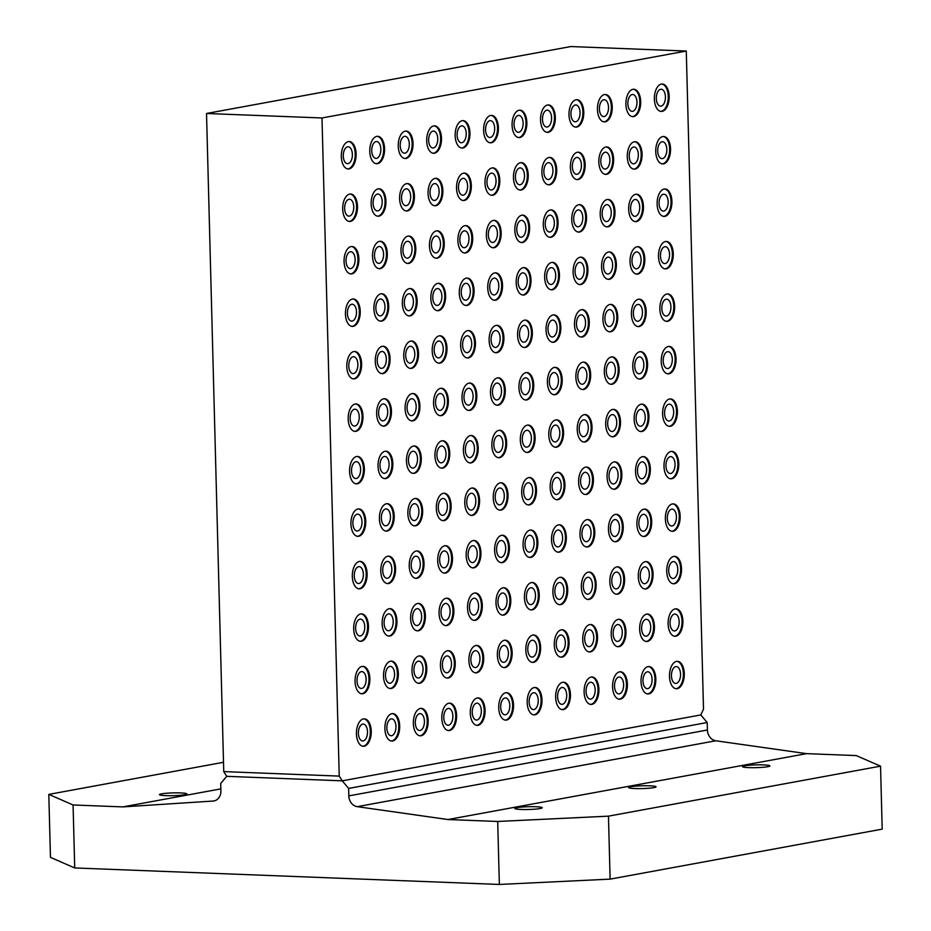 <?xml version="1.0" encoding="UTF-8"?>
<svg xmlns="http://www.w3.org/2000/svg" width="931" height="931" viewBox="0 0 931 931"><rect width="100%" height="100%" fill="white"/><g stroke="black" fill="none" stroke-linecap="round" stroke-linejoin="round"><path stroke-width="1.4" d="M767.726 766.713A13.721 1.385 178.5 0 1 752.341 767.691A13.721 1.385 178.5 0 1 742.461 766.62A13.721 1.385 178.5 0 1 744.637 765.817A13.721 1.385 178.5 0 1 760.022 764.828A13.721 1.385 178.5 0 1 769.89 765.899A13.721 1.385 178.5 0 1 767.726 766.713M653.888 787.626A13.721 1.385 178.5 0 1 638.503 788.615A13.721 1.385 178.5 0 1 628.634 787.545A13.721 1.385 178.5 0 1 630.799 786.73A13.721 1.385 178.5 0 1 646.184 785.752A13.721 1.385 178.5 0 1 656.064 786.823A13.721 1.385 178.5 0 1 653.888 787.626M540.061 808.55A13.721 1.385 178.5 0 1 524.677 809.528A13.721 1.385 178.5 0 1 514.796 808.457A13.721 1.385 178.5 0 1 516.961 807.654A13.721 1.385 178.5 0 1 532.346 806.665A13.721 1.385 178.5 0 1 542.226 807.736A13.721 1.385 178.5 0 1 540.061 808.55M184.722 794.737A13.721 1.385 178.5 0 1 169.337 795.714A13.721 1.385 178.5 0 1 159.457 794.643A13.721 1.385 178.5 0 1 161.622 793.84A13.721 1.385 178.5 0 1 177.006 792.851A13.721 1.385 178.5 0 1 186.887 793.922A13.721 1.385 178.5 0 1 184.722 794.737M362.857 746.22A13.721 7.39 92.2 0 0 370.34 731.161A13.721 7.39 92.2 0 0 363.916 718.848M371.236 731.196A13.721 7.39 -87.8 0 1 363.299 746.266A13.721 7.39 -87.8 0 1 356.433 733.919A13.721 7.39 -87.8 0 1 364.37 718.848A13.721 7.39 -87.8 0 1 371.236 731.196M358.388 733.36A8.449 4.55 92.2 0 0 362.613 740.96A8.449 4.55 92.2 0 0 367.501 731.685A8.449 4.55 92.2 0 0 363.276 724.085A8.449 4.55 92.2 0 0 358.388 733.36M361.484 693.746A13.721 7.39 92.2 0 0 368.967 678.676A13.721 7.39 92.2 0 0 362.543 666.375M369.863 678.711A13.721 7.39 -87.8 0 1 361.926 693.781A13.721 7.39 -87.8 0 1 355.06 681.434A13.721 7.39 -87.8 0 1 362.997 666.363A13.721 7.39 -87.8 0 1 369.863 678.711M357.015 680.875A8.449 4.55 92.2 0 0 361.24 688.475A8.449 4.55 92.2 0 0 366.127 679.199A8.449 4.55 92.2 0 0 361.903 671.6A8.449 4.55 92.2 0 0 357.015 680.875M360.111 641.261A13.721 7.39 92.2 0 0 367.594 626.202A13.721 7.39 92.2 0 0 361.17 613.89M368.478 626.237A13.721 7.39 -87.8 0 1 360.553 641.308A13.721 7.39 -87.8 0 1 353.687 628.949A13.721 7.39 -87.8 0 1 361.612 613.878A13.721 7.39 -87.8 0 1 368.478 626.237M355.642 628.39A8.449 4.55 92.2 0 0 359.866 635.989A8.449 4.55 92.2 0 0 364.754 626.726A8.449 4.55 92.2 0 0 360.518 619.115A8.449 4.55 92.2 0 0 355.642 628.39M358.738 588.776A13.721 7.39 92.2 0 0 366.22 573.717A13.721 7.39 92.2 0 0 359.797 561.405M367.105 573.752A13.721 7.39 -87.8 0 1 359.18 588.823A13.721 7.39 -87.8 0 1 352.314 576.475A13.721 7.39 -87.8 0 1 360.239 561.405A13.721 7.39 -87.8 0 1 367.105 573.752M354.269 575.917A8.449 4.55 92.2 0 0 358.493 583.516A8.449 4.55 92.2 0 0 363.369 574.241A8.449 4.55 92.2 0 0 359.145 566.642A8.449 4.55 92.2 0 0 354.269 575.917M357.364 536.291A13.721 7.39 92.2 0 0 364.847 521.232A13.721 7.39 92.2 0 0 358.423 508.931M365.732 521.267A13.721 7.39 -87.8 0 1 357.807 536.337A13.721 7.39 -87.8 0 1 350.94 523.99A13.721 7.39 -87.8 0 1 358.866 508.92A13.721 7.39 -87.8 0 1 365.732 521.267M352.896 523.431A8.449 4.55 92.2 0 0 357.12 531.031A8.449 4.55 92.2 0 0 361.996 521.756A8.449 4.55 92.2 0 0 357.772 514.156A8.449 4.55 92.2 0 0 352.896 523.431M355.979 483.817A13.721 7.39 92.2 0 0 363.474 468.747A13.721 7.39 92.2 0 0 357.05 456.446M364.358 468.782A13.721 7.39 -87.8 0 1 356.433 483.852A13.721 7.39 -87.8 0 1 349.567 471.505A13.721 7.39 -87.8 0 1 357.492 456.434A13.721 7.39 -87.8 0 1 364.358 468.782M351.522 470.946A8.449 4.55 92.2 0 0 355.747 478.546A8.449 4.55 92.2 0 0 360.623 469.271A8.449 4.55 92.2 0 0 356.398 461.671A8.449 4.55 92.2 0 0 351.522 470.946M354.606 431.332A13.721 7.39 92.2 0 0 362.101 416.273A13.721 7.39 92.2 0 0 355.677 403.961M362.985 416.308A13.721 7.39 -87.8 0 1 355.048 431.379A13.721 7.39 -87.8 0 1 348.182 419.02A13.721 7.39 -87.8 0 1 356.119 403.949A13.721 7.39 -87.8 0 1 362.985 416.308M350.149 418.461A8.449 4.55 92.2 0 0 354.374 426.061A8.449 4.55 92.2 0 0 359.25 416.797A8.449 4.55 92.2 0 0 355.025 409.198A8.449 4.55 92.2 0 0 350.149 418.461M353.233 378.847A13.721 7.39 92.2 0 0 360.728 363.788A13.721 7.39 92.2 0 0 354.304 351.476M361.612 363.823A13.721 7.39 -87.8 0 1 353.675 378.894A13.721 7.39 -87.8 0 1 346.809 366.546A13.721 7.39 -87.8 0 1 354.746 351.476A13.721 7.39 -87.8 0 1 361.612 363.823M348.776 365.988A8.449 4.55 92.2 0 0 353 373.587A8.449 4.55 92.2 0 0 357.876 364.312A8.449 4.55 92.2 0 0 353.652 356.713A8.449 4.55 92.2 0 0 348.776 365.988M351.86 326.362A13.721 7.39 92.2 0 0 359.354 311.303A13.721 7.39 92.2 0 0 352.93 299.002M360.239 311.338A13.721 7.39 -87.8 0 1 352.302 326.409A13.721 7.39 -87.8 0 1 345.436 314.061A13.721 7.39 -87.8 0 1 353.373 298.991A13.721 7.39 -87.8 0 1 360.239 311.338M347.391 313.503A8.449 4.55 92.2 0 0 351.627 321.102A8.449 4.55 92.2 0 0 356.503 311.827A8.449 4.55 92.2 0 0 352.279 304.228A8.449 4.55 92.2 0 0 347.391 313.503M350.487 273.889A13.721 7.39 92.2 0 0 357.97 258.818A13.721 7.39 92.2 0 0 351.557 246.517M358.866 258.853A13.721 7.39 -87.8 0 1 350.929 273.923A13.721 7.39 -87.8 0 1 344.063 261.576A13.721 7.39 -87.8 0 1 351.999 246.506A13.721 7.39 -87.8 0 1 358.866 258.853M346.018 261.017A8.449 4.55 92.2 0 0 350.242 268.617A8.449 4.55 92.2 0 0 355.13 259.342A8.449 4.55 92.2 0 0 350.906 251.742A8.449 4.55 92.2 0 0 346.018 261.017M349.113 221.403A13.721 7.39 92.2 0 0 356.596 206.345A13.721 7.39 92.2 0 0 350.172 194.032M357.492 206.379A13.721 7.39 -87.8 0 1 349.556 221.45A13.721 7.39 -87.8 0 1 342.689 209.091A13.721 7.39 -87.8 0 1 350.626 194.02A13.721 7.39 -87.8 0 1 357.492 206.379M344.645 208.532A8.449 4.55 92.2 0 0 348.869 216.143A8.449 4.55 92.2 0 0 353.757 206.868A8.449 4.55 92.2 0 0 349.532 199.269A8.449 4.55 92.2 0 0 344.645 208.532M347.74 168.918A13.721 7.39 92.2 0 0 355.223 153.859A13.721 7.39 92.2 0 0 348.799 141.547M356.119 153.894A13.721 7.39 -87.8 0 1 348.182 168.965A13.721 7.39 -87.8 0 1 341.316 156.617A13.721 7.39 -87.8 0 1 349.253 141.547A13.721 7.39 -87.8 0 1 356.119 153.894M343.271 156.059A8.449 4.55 92.2 0 0 347.496 163.658A8.449 4.55 92.2 0 0 352.384 154.383A8.449 4.55 92.2 0 0 348.159 146.784A8.449 4.55 92.2 0 0 343.271 156.059M391.311 740.995A13.721 7.39 92.2 0 0 398.805 725.936A13.721 7.39 92.2 0 0 392.382 713.623M399.69 725.971A13.721 7.39 -87.8 0 1 391.753 741.041A13.721 7.39 -87.8 0 1 384.887 728.682A13.721 7.39 -87.8 0 1 392.824 713.612A13.721 7.39 -87.8 0 1 399.69 725.971M386.854 728.123A8.449 4.55 92.2 0 0 391.078 735.734A8.449 4.55 92.2 0 0 395.954 726.459A8.449 4.55 92.2 0 0 391.73 718.86A8.449 4.55 92.2 0 0 386.854 728.123M389.938 688.509A13.721 7.39 92.2 0 0 397.432 673.45A13.721 7.39 92.2 0 0 391.008 661.138M398.317 673.485A13.721 7.39 -87.8 0 1 390.38 688.556A13.721 7.39 -87.8 0 1 383.514 676.209A13.721 7.39 -87.8 0 1 391.451 661.138A13.721 7.39 -87.8 0 1 398.317 673.485M385.481 675.65A8.449 4.55 92.2 0 0 389.705 683.249A8.449 4.55 92.2 0 0 394.581 673.974A8.449 4.55 92.2 0 0 390.357 666.375A8.449 4.55 92.2 0 0 385.481 675.65M388.564 636.036A13.721 7.39 92.2 0 0 396.059 620.965A13.721 7.39 92.2 0 0 389.635 608.665M396.943 621A13.721 7.39 -87.8 0 1 389.007 636.071A13.721 7.39 -87.8 0 1 382.141 623.723A13.721 7.39 -87.8 0 1 390.077 608.653A13.721 7.39 -87.8 0 1 396.943 621M384.096 623.165A8.449 4.55 92.2 0 0 388.332 630.764A8.449 4.55 92.2 0 0 393.208 621.489A8.449 4.55 92.2 0 0 388.983 613.89A8.449 4.55 92.2 0 0 384.096 623.165M387.191 583.551A13.721 7.39 92.2 0 0 394.674 568.492A13.721 7.39 92.2 0 0 388.262 556.179M395.57 568.527A13.721 7.39 -87.8 0 1 387.633 583.586A13.721 7.39 -87.8 0 1 380.767 571.238A13.721 7.39 -87.8 0 1 388.704 556.168A13.721 7.39 -87.8 0 1 395.57 568.527M382.722 570.68A8.449 4.55 92.2 0 0 386.947 578.279A8.449 4.55 92.2 0 0 391.835 569.004A8.449 4.55 92.2 0 0 387.61 561.405A8.449 4.55 92.2 0 0 382.722 570.68M385.818 531.066A13.721 7.39 92.2 0 0 393.301 516.007A13.721 7.39 92.2 0 0 386.877 503.694M394.197 516.042A13.721 7.39 -87.8 0 1 386.26 531.112A13.721 7.39 -87.8 0 1 379.394 518.753A13.721 7.39 -87.8 0 1 387.331 503.694A13.721 7.39 -87.8 0 1 394.197 516.042M381.349 518.206A8.449 4.55 92.2 0 0 385.574 525.806A8.449 4.55 92.2 0 0 390.461 516.53A8.449 4.55 92.2 0 0 386.237 508.931A8.449 4.55 92.2 0 0 381.349 518.206M384.445 478.581A13.721 7.39 92.2 0 0 391.928 463.522A13.721 7.39 92.2 0 0 385.504 451.209M392.824 463.557A13.721 7.39 -87.8 0 1 384.887 478.627A13.721 7.39 -87.8 0 1 378.021 466.28A13.721 7.39 -87.8 0 1 385.958 451.209A13.721 7.39 -87.8 0 1 392.824 463.557M379.976 465.721A8.449 4.55 92.2 0 0 384.2 473.32A8.449 4.55 92.2 0 0 389.088 464.045A8.449 4.55 92.2 0 0 384.864 456.446A8.449 4.55 92.2 0 0 379.976 465.721M383.072 426.107A13.721 7.39 92.2 0 0 390.555 411.036A13.721 7.39 92.2 0 0 384.131 398.736M391.451 411.071A13.721 7.39 -87.8 0 1 383.514 426.142A13.721 7.39 -87.8 0 1 376.648 413.795A13.721 7.39 -87.8 0 1 384.573 398.724A13.721 7.39 -87.8 0 1 391.451 411.071M378.603 413.236A8.449 4.55 92.2 0 0 382.827 420.835A8.449 4.55 92.2 0 0 387.715 411.56A8.449 4.55 92.2 0 0 383.491 403.961A8.449 4.55 92.2 0 0 378.603 413.236M381.698 373.622A13.721 7.39 92.2 0 0 389.181 358.563A13.721 7.39 92.2 0 0 382.757 346.251M390.066 358.598A13.721 7.39 -87.8 0 1 382.141 373.657A13.721 7.39 -87.8 0 1 375.274 361.309A13.721 7.39 -87.8 0 1 383.2 346.239A13.721 7.39 -87.8 0 1 390.066 358.598M377.23 360.751A8.449 4.55 92.2 0 0 381.454 368.35A8.449 4.55 92.2 0 0 386.342 359.087A8.449 4.55 92.2 0 0 382.106 351.476A8.449 4.55 92.2 0 0 377.23 360.751M380.325 321.137A13.721 7.39 92.2 0 0 387.808 306.078A13.721 7.39 92.2 0 0 381.384 293.765M388.692 306.113A13.721 7.39 -87.8 0 1 380.767 321.183A13.721 7.39 -87.8 0 1 373.901 308.824A13.721 7.39 -87.8 0 1 381.826 293.765A13.721 7.39 -87.8 0 1 388.692 306.113M375.856 308.277A8.449 4.55 92.2 0 0 380.081 315.877A8.449 4.55 92.2 0 0 384.957 306.602A8.449 4.55 92.2 0 0 380.732 299.002A8.449 4.55 92.2 0 0 375.856 308.277M378.952 268.652A13.721 7.39 92.2 0 0 386.435 253.593A13.721 7.39 92.2 0 0 380.011 241.28M387.319 253.628A13.721 7.39 -87.8 0 1 379.394 268.698A13.721 7.39 -87.8 0 1 372.528 256.351A13.721 7.39 -87.8 0 1 380.453 241.28A13.721 7.39 -87.8 0 1 387.319 253.628M374.483 255.792A8.449 4.55 92.2 0 0 378.708 263.392A8.449 4.55 92.2 0 0 383.584 254.116A8.449 4.55 92.2 0 0 379.359 246.517A8.449 4.55 92.2 0 0 374.483 255.792M377.567 216.178A13.721 7.39 92.2 0 0 385.062 201.108A13.721 7.39 92.2 0 0 378.638 188.807M385.946 201.143A13.721 7.39 -87.8 0 1 378.021 216.213A13.721 7.39 -87.8 0 1 371.155 203.866A13.721 7.39 -87.8 0 1 379.08 188.795A13.721 7.39 -87.8 0 1 385.946 201.143M373.11 203.307A8.449 4.55 92.2 0 0 377.334 210.906A8.449 4.55 92.2 0 0 382.21 201.631A8.449 4.55 92.2 0 0 377.986 194.032A8.449 4.55 92.2 0 0 373.11 203.307M376.194 163.693A13.721 7.39 92.2 0 0 383.688 148.634A13.721 7.39 92.2 0 0 377.264 136.322M384.573 148.669A13.721 7.39 -87.8 0 1 376.636 163.74A13.721 7.39 -87.8 0 1 369.77 151.381A13.721 7.39 -87.8 0 1 377.707 136.31A13.721 7.39 -87.8 0 1 384.573 148.669M371.737 150.822A8.449 4.55 92.2 0 0 375.961 158.421A8.449 4.55 92.2 0 0 380.837 149.158A8.449 4.55 92.2 0 0 376.613 141.559A8.449 4.55 92.2 0 0 371.737 150.822M419.776 735.769A13.721 7.39 92.2 0 0 427.259 720.699A13.721 7.39 92.2 0 0 420.835 708.398M428.155 720.734A13.721 7.39 -87.8 0 1 420.218 735.804A13.721 7.39 -87.8 0 1 413.352 723.457A13.721 7.39 -87.8 0 1 421.278 708.386A13.721 7.39 -87.8 0 1 428.155 720.734M415.307 722.898A8.449 4.55 92.2 0 0 419.532 730.498A8.449 4.55 92.2 0 0 424.42 721.222A8.449 4.55 92.2 0 0 420.195 713.623A8.449 4.55 92.2 0 0 415.307 722.898M418.403 683.284A13.721 7.39 92.2 0 0 425.886 668.225A13.721 7.39 92.2 0 0 419.462 655.913M426.77 668.26A13.721 7.39 -87.8 0 1 418.845 683.331A13.721 7.39 -87.8 0 1 411.979 670.972A13.721 7.39 -87.8 0 1 419.904 655.901A13.721 7.39 -87.8 0 1 426.77 668.26M413.934 670.413A8.449 4.55 92.2 0 0 418.159 678.012A8.449 4.55 92.2 0 0 423.046 668.749A8.449 4.55 92.2 0 0 418.81 661.15A8.449 4.55 92.2 0 0 413.934 670.413M417.03 630.799A13.721 7.39 92.2 0 0 424.513 615.74A13.721 7.39 92.2 0 0 418.089 603.428M425.397 615.775A13.721 7.39 -87.8 0 1 417.472 630.846A13.721 7.39 -87.8 0 1 410.606 618.498A13.721 7.39 -87.8 0 1 418.531 603.428A13.721 7.39 -87.8 0 1 425.397 615.775M412.561 617.94A8.449 4.55 92.2 0 0 416.785 625.539A8.449 4.55 92.2 0 0 421.662 616.264A8.449 4.55 92.2 0 0 417.437 608.665A8.449 4.55 92.2 0 0 412.561 617.94M415.657 578.314A13.721 7.39 92.2 0 0 423.14 563.255A13.721 7.39 92.2 0 0 416.716 550.954M424.024 563.29A13.721 7.39 -87.8 0 1 416.099 578.36A13.721 7.39 -87.8 0 1 409.233 566.013A13.721 7.39 -87.8 0 1 417.158 550.943A13.721 7.39 -87.8 0 1 424.024 563.29M411.188 565.454A8.449 4.55 92.2 0 0 415.412 573.054A8.449 4.55 92.2 0 0 420.288 563.779A8.449 4.55 92.2 0 0 416.064 556.179A8.449 4.55 92.2 0 0 411.188 565.454M414.272 525.84A13.721 7.39 92.2 0 0 421.766 510.77A13.721 7.39 92.2 0 0 415.342 498.469M422.651 510.805A13.721 7.39 -87.8 0 1 414.726 525.875A13.721 7.39 -87.8 0 1 407.859 513.528A13.721 7.39 -87.8 0 1 415.785 498.457A13.721 7.39 -87.8 0 1 422.651 510.805M409.815 512.969A8.449 4.55 92.2 0 0 414.039 520.569A8.449 4.55 92.2 0 0 418.915 511.294A8.449 4.55 92.2 0 0 414.691 503.694A8.449 4.55 92.2 0 0 409.815 512.969M412.899 473.355A13.721 7.39 92.2 0 0 420.393 458.296A13.721 7.39 92.2 0 0 413.969 445.984M421.278 458.331A13.721 7.39 -87.8 0 1 413.341 473.402A13.721 7.39 -87.8 0 1 406.475 461.043A13.721 7.39 -87.8 0 1 414.411 445.972A13.721 7.39 -87.8 0 1 421.278 458.331M408.441 460.484A8.449 4.55 92.2 0 0 412.666 468.095A8.449 4.55 92.2 0 0 417.542 458.82A8.449 4.55 92.2 0 0 413.317 451.221A8.449 4.55 92.2 0 0 408.441 460.484M411.525 420.87A13.721 7.39 92.2 0 0 419.02 405.811A13.721 7.39 92.2 0 0 412.596 393.499M419.904 405.846A13.721 7.39 -87.8 0 1 411.968 420.917A13.721 7.39 -87.8 0 1 405.101 408.569A13.721 7.39 -87.8 0 1 413.038 393.499A13.721 7.39 -87.8 0 1 419.904 405.846M407.068 408.011A8.449 4.55 92.2 0 0 411.293 415.61A8.449 4.55 92.2 0 0 416.169 406.335A8.449 4.55 92.2 0 0 411.944 398.736A8.449 4.55 92.2 0 0 407.068 408.011M410.152 368.397A13.721 7.39 92.2 0 0 417.647 353.326A13.721 7.39 92.2 0 0 411.223 341.025M418.531 353.361A13.721 7.39 -87.8 0 1 410.594 368.432A13.721 7.39 -87.8 0 1 403.728 356.084A13.721 7.39 -87.8 0 1 411.665 341.014A13.721 7.39 -87.8 0 1 418.531 353.361M405.683 355.526A8.449 4.55 92.2 0 0 409.919 363.125A8.449 4.55 92.2 0 0 414.795 353.85A8.449 4.55 92.2 0 0 410.571 346.251A8.449 4.55 92.2 0 0 405.683 355.526M408.779 315.912A13.721 7.39 92.2 0 0 416.262 300.853A13.721 7.39 92.2 0 0 409.849 288.54M417.158 300.876A13.721 7.39 -87.8 0 1 409.221 315.946A13.721 7.39 -87.8 0 1 402.355 303.599A13.721 7.39 -87.8 0 1 410.292 288.529A13.721 7.39 -87.8 0 1 417.158 300.876M404.31 303.041A8.449 4.55 92.2 0 0 408.534 310.64A8.449 4.55 92.2 0 0 413.422 301.365A8.449 4.55 92.2 0 0 409.198 293.765A8.449 4.55 92.2 0 0 404.31 303.041M407.406 263.426A13.721 7.39 92.2 0 0 414.889 248.368A13.721 7.39 92.2 0 0 408.465 236.055M415.785 248.402A13.721 7.39 -87.8 0 1 407.848 263.473A13.721 7.39 -87.8 0 1 400.982 251.114A13.721 7.39 -87.8 0 1 408.918 236.055A13.721 7.39 -87.8 0 1 415.785 248.402M402.937 250.567A8.449 4.55 92.2 0 0 407.161 258.166A8.449 4.55 92.2 0 0 412.049 248.891A8.449 4.55 92.2 0 0 407.825 241.292A8.449 4.55 92.2 0 0 402.937 250.567M406.032 210.941A13.721 7.39 92.2 0 0 413.515 195.882A13.721 7.39 92.2 0 0 407.091 183.57M414.411 195.917A13.721 7.39 -87.8 0 1 406.475 210.988A13.721 7.39 -87.8 0 1 399.608 198.64A13.721 7.39 -87.8 0 1 407.545 183.57A13.721 7.39 -87.8 0 1 414.411 195.917M401.564 198.082A8.449 4.55 92.2 0 0 405.788 205.681A8.449 4.55 92.2 0 0 410.676 196.406A8.449 4.55 92.2 0 0 406.451 188.807A8.449 4.55 92.2 0 0 401.564 198.082M404.659 158.468A13.721 7.39 92.2 0 0 412.142 143.397A13.721 7.39 92.2 0 0 405.718 131.096M413.038 143.432A13.721 7.39 -87.8 0 1 405.101 158.503A13.721 7.39 -87.8 0 1 398.235 146.155A13.721 7.39 -87.8 0 1 406.16 131.085A13.721 7.39 -87.8 0 1 413.038 143.432M400.19 145.597A8.449 4.55 92.2 0 0 404.415 153.196A8.449 4.55 92.2 0 0 409.303 143.921A8.449 4.55 92.2 0 0 405.078 136.322A8.449 4.55 92.2 0 0 400.19 145.597M448.23 730.532A13.721 7.39 92.2 0 0 455.725 715.473A13.721 7.39 92.2 0 0 449.301 703.161M456.609 715.508A13.721 7.39 -87.8 0 1 448.672 730.579A13.721 7.39 -87.8 0 1 441.806 718.232A13.721 7.39 -87.8 0 1 449.743 703.161A13.721 7.39 -87.8 0 1 456.609 715.508M443.773 717.673A8.449 4.55 92.2 0 0 447.997 725.272A8.449 4.55 92.2 0 0 452.873 715.997A8.449 4.55 92.2 0 0 448.649 708.398A8.449 4.55 92.2 0 0 443.773 717.673M446.857 678.059A13.721 7.39 92.2 0 0 454.351 662.988A13.721 7.39 92.2 0 0 447.927 650.688M455.236 663.023A13.721 7.39 -87.8 0 1 447.299 678.094A13.721 7.39 -87.8 0 1 440.433 665.746A13.721 7.39 -87.8 0 1 448.37 650.676A13.721 7.39 -87.8 0 1 455.236 663.023M442.388 665.188A8.449 4.55 92.2 0 0 446.624 672.787A8.449 4.55 92.2 0 0 451.5 663.512A8.449 4.55 92.2 0 0 447.276 655.913A8.449 4.55 92.2 0 0 442.388 665.188M445.484 625.574A13.721 7.39 92.2 0 0 452.966 610.515A13.721 7.39 92.2 0 0 446.554 598.202M453.863 610.55A13.721 7.39 -87.8 0 1 445.926 625.609A13.721 7.39 -87.8 0 1 439.06 613.261A13.721 7.39 -87.8 0 1 446.996 598.191A13.721 7.39 -87.8 0 1 453.863 610.55M441.015 612.703A8.449 4.55 92.2 0 0 445.239 620.302A8.449 4.55 92.2 0 0 450.127 611.039A8.449 4.55 92.2 0 0 445.902 603.428A8.449 4.55 92.2 0 0 441.015 612.703M444.11 573.089A13.721 7.39 92.2 0 0 451.593 558.03A13.721 7.39 92.2 0 0 445.169 545.717M452.489 558.065A13.721 7.39 -87.8 0 1 444.553 573.135A13.721 7.39 -87.8 0 1 437.686 560.776A13.721 7.39 -87.8 0 1 445.623 545.717A13.721 7.39 -87.8 0 1 452.489 558.065M439.641 560.229A8.449 4.55 92.2 0 0 443.866 567.829A8.449 4.55 92.2 0 0 448.754 558.553A8.449 4.55 92.2 0 0 444.529 550.954A8.449 4.55 92.2 0 0 439.641 560.229M442.737 520.604A13.721 7.39 92.2 0 0 450.22 505.545A13.721 7.39 92.2 0 0 443.796 493.232M451.116 505.58A13.721 7.39 -87.8 0 1 443.179 520.65A13.721 7.39 -87.8 0 1 436.313 508.303A13.721 7.39 -87.8 0 1 444.25 493.232A13.721 7.39 -87.8 0 1 451.116 505.58M438.268 507.744A8.449 4.55 92.2 0 0 442.493 515.343A8.449 4.55 92.2 0 0 447.38 506.068A8.449 4.55 92.2 0 0 443.156 498.469A8.449 4.55 92.2 0 0 438.268 507.744M441.364 468.13A13.721 7.39 92.2 0 0 448.847 453.06A13.721 7.39 92.2 0 0 442.423 440.759M449.743 453.094A13.721 7.39 -87.8 0 1 441.806 468.165A13.721 7.39 -87.8 0 1 434.94 455.818A13.721 7.39 -87.8 0 1 442.865 440.747A13.721 7.39 -87.8 0 1 449.743 453.094M436.895 455.259A8.449 4.55 92.2 0 0 441.119 462.858A8.449 4.55 92.2 0 0 446.007 453.583A8.449 4.55 92.2 0 0 441.783 445.984A8.449 4.55 92.2 0 0 436.895 455.259M439.991 415.645A13.721 7.39 92.2 0 0 447.474 400.586A13.721 7.39 92.2 0 0 441.05 388.274M448.358 400.621A13.721 7.39 -87.8 0 1 440.433 415.692A13.721 7.39 -87.8 0 1 433.567 403.332A13.721 7.39 -87.8 0 1 441.492 388.262A13.721 7.39 -87.8 0 1 448.358 400.621M435.522 402.774A8.449 4.55 92.2 0 0 439.746 410.373A8.449 4.55 92.2 0 0 444.634 401.11A8.449 4.55 92.2 0 0 440.398 393.51A8.449 4.55 92.2 0 0 435.522 402.774M438.617 363.16A13.721 7.39 92.2 0 0 446.1 348.101A13.721 7.39 92.2 0 0 439.676 335.788M446.985 348.136A13.721 7.39 -87.8 0 1 439.06 363.206A13.721 7.39 -87.8 0 1 432.193 350.859A13.721 7.39 -87.8 0 1 440.119 335.788A13.721 7.39 -87.8 0 1 446.985 348.136M434.149 350.3A8.449 4.55 92.2 0 0 438.373 357.9A8.449 4.55 92.2 0 0 443.249 348.625A8.449 4.55 92.2 0 0 439.025 341.025A8.449 4.55 92.2 0 0 434.149 350.3M437.244 310.675A13.721 7.39 92.2 0 0 444.727 295.616A13.721 7.39 92.2 0 0 438.303 283.315M445.612 295.651A13.721 7.39 -87.8 0 1 437.686 310.721A13.721 7.39 -87.8 0 1 430.82 298.374A13.721 7.39 -87.8 0 1 438.745 283.303A13.721 7.39 -87.8 0 1 445.612 295.651M432.775 297.815A8.449 4.55 92.2 0 0 437 305.415A8.449 4.55 92.2 0 0 441.876 296.139A8.449 4.55 92.2 0 0 437.651 288.54A8.449 4.55 92.2 0 0 432.775 297.815M435.859 258.201A13.721 7.39 92.2 0 0 443.354 243.131A13.721 7.39 92.2 0 0 436.93 230.83M444.238 243.166A13.721 7.39 -87.8 0 1 436.313 258.236A13.721 7.39 -87.8 0 1 429.447 245.889A13.721 7.39 -87.8 0 1 437.372 230.818A13.721 7.39 -87.8 0 1 444.238 243.166M431.402 245.33A8.449 4.55 92.2 0 0 435.627 252.929A8.449 4.55 92.2 0 0 440.503 243.654A8.449 4.55 92.2 0 0 436.278 236.055A8.449 4.55 92.2 0 0 431.402 245.33M434.486 205.716A13.721 7.39 92.2 0 0 441.981 190.657A13.721 7.39 92.2 0 0 435.557 178.345M442.865 190.692A13.721 7.39 -87.8 0 1 434.928 205.763A13.721 7.39 -87.8 0 1 428.062 193.404A13.721 7.39 -87.8 0 1 435.999 178.333A13.721 7.39 -87.8 0 1 442.865 190.692M430.029 192.845A8.449 4.55 92.2 0 0 434.253 200.456A8.449 4.55 92.2 0 0 439.129 191.181A8.449 4.55 92.2 0 0 434.905 183.582A8.449 4.55 92.2 0 0 430.029 192.845M433.113 153.231A13.721 7.39 92.2 0 0 440.607 138.172A13.721 7.39 92.2 0 0 434.183 125.86M441.492 138.207A13.721 7.39 -87.8 0 1 433.555 153.278A13.721 7.39 -87.8 0 1 426.689 140.93A13.721 7.39 -87.8 0 1 434.626 125.86A13.721 7.39 -87.8 0 1 441.492 138.207M428.656 140.372A8.449 4.55 92.2 0 0 432.88 147.971A8.449 4.55 92.2 0 0 437.756 138.696A8.449 4.55 92.2 0 0 433.532 131.096A8.449 4.55 92.2 0 0 428.656 140.372M476.695 725.307A13.721 7.39 92.2 0 0 484.178 710.248A13.721 7.39 92.2 0 0 477.754 697.936M485.063 710.283A13.721 7.39 -87.8 0 1 477.138 725.354A13.721 7.39 -87.8 0 1 470.271 712.995A13.721 7.39 -87.8 0 1 478.197 697.924A13.721 7.39 -87.8 0 1 485.063 710.283M472.226 712.436A8.449 4.55 92.2 0 0 476.451 720.047A8.449 4.55 92.2 0 0 481.339 710.772A8.449 4.55 92.2 0 0 477.103 703.173A8.449 4.55 92.2 0 0 472.226 712.436M475.322 672.822A13.721 7.39 92.2 0 0 482.805 657.763A13.721 7.39 92.2 0 0 476.381 645.451M483.689 657.798A13.721 7.39 -87.8 0 1 475.764 672.869A13.721 7.39 -87.8 0 1 468.898 660.521A13.721 7.39 -87.8 0 1 476.823 645.451A13.721 7.39 -87.8 0 1 483.689 657.798M470.853 659.963A8.449 4.55 92.2 0 0 475.078 667.562A8.449 4.55 92.2 0 0 479.954 658.287A8.449 4.55 92.2 0 0 475.729 650.688A8.449 4.55 92.2 0 0 470.853 659.963M473.949 620.337A13.721 7.39 92.2 0 0 481.432 605.278A13.721 7.39 92.2 0 0 475.008 592.977M482.316 605.313A13.721 7.39 -87.8 0 1 474.391 620.383A13.721 7.39 -87.8 0 1 467.525 608.036A13.721 7.39 -87.8 0 1 475.45 592.966A13.721 7.39 -87.8 0 1 482.316 605.313M469.48 607.478A8.449 4.55 92.2 0 0 473.704 615.077A8.449 4.55 92.2 0 0 478.581 605.802A8.449 4.55 92.2 0 0 474.356 598.202A8.449 4.55 92.2 0 0 469.48 607.478M472.564 567.863A13.721 7.39 92.2 0 0 480.059 552.793A13.721 7.39 92.2 0 0 473.635 540.492M480.943 552.828A13.721 7.39 -87.8 0 1 473.018 567.898A13.721 7.39 -87.8 0 1 466.152 555.551A13.721 7.39 -87.8 0 1 474.077 540.48A13.721 7.39 -87.8 0 1 480.943 552.828M468.107 554.992A8.449 4.55 92.2 0 0 472.331 562.592A8.449 4.55 92.2 0 0 477.207 553.317A8.449 4.55 92.2 0 0 472.983 545.717A8.449 4.55 92.2 0 0 468.107 554.992M471.191 515.378A13.721 7.39 92.2 0 0 478.685 500.319A13.721 7.39 92.2 0 0 472.261 488.007M479.57 500.354A13.721 7.39 -87.8 0 1 471.633 515.425A13.721 7.39 -87.8 0 1 464.767 503.066A13.721 7.39 -87.8 0 1 472.704 487.995A13.721 7.39 -87.8 0 1 479.57 500.354M466.734 502.507A8.449 4.55 92.2 0 0 470.958 510.118A8.449 4.55 92.2 0 0 475.834 500.843A8.449 4.55 92.2 0 0 471.61 493.244A8.449 4.55 92.2 0 0 466.734 502.507M469.818 462.893A13.721 7.39 92.2 0 0 477.312 447.834A13.721 7.39 92.2 0 0 470.888 435.522M478.197 447.869A13.721 7.39 -87.8 0 1 470.26 462.94A13.721 7.39 -87.8 0 1 463.394 450.592A13.721 7.39 -87.8 0 1 471.33 435.522A13.721 7.39 -87.8 0 1 478.197 447.869M465.36 450.034A8.449 4.55 92.2 0 0 469.585 457.633A8.449 4.55 92.2 0 0 474.461 448.358A8.449 4.55 92.2 0 0 470.236 440.759A8.449 4.55 92.2 0 0 465.36 450.034M468.444 410.42A13.721 7.39 92.2 0 0 475.939 395.349A13.721 7.39 92.2 0 0 469.515 383.048M476.823 395.384A13.721 7.39 -87.8 0 1 468.887 410.455A13.721 7.39 -87.8 0 1 462.02 398.107A13.721 7.39 -87.8 0 1 469.957 383.037A13.721 7.39 -87.8 0 1 476.823 395.384M463.975 397.549A8.449 4.55 92.2 0 0 468.212 405.148A8.449 4.55 92.2 0 0 473.088 395.873A8.449 4.55 92.2 0 0 468.863 388.274A8.449 4.55 92.2 0 0 463.975 397.549M467.071 357.935A13.721 7.39 92.2 0 0 474.554 342.876A13.721 7.39 92.2 0 0 468.13 330.563M475.45 342.911A13.721 7.39 -87.8 0 1 467.513 357.97A13.721 7.39 -87.8 0 1 460.647 345.622A13.721 7.39 -87.8 0 1 468.584 330.552A13.721 7.39 -87.8 0 1 475.45 342.911M462.602 345.064A8.449 4.55 92.2 0 0 466.827 352.663A8.449 4.55 92.2 0 0 471.714 343.388A8.449 4.55 92.2 0 0 467.49 335.788A8.449 4.55 92.2 0 0 462.602 345.064M465.698 305.449A13.721 7.39 92.2 0 0 473.181 290.391A13.721 7.39 92.2 0 0 466.757 278.078M474.077 290.425A13.721 7.39 -87.8 0 1 466.14 305.496A13.721 7.39 -87.8 0 1 459.274 293.137A13.721 7.39 -87.8 0 1 467.211 278.078A13.721 7.39 -87.8 0 1 474.077 290.425M461.229 292.59A8.449 4.55 92.2 0 0 465.453 300.189A8.449 4.55 92.2 0 0 470.341 290.914A8.449 4.55 92.2 0 0 466.117 283.315A8.449 4.55 92.2 0 0 461.229 292.59M464.325 252.964A13.721 7.39 92.2 0 0 471.808 237.905A13.721 7.39 92.2 0 0 465.384 225.593M472.704 237.94A13.721 7.39 -87.8 0 1 464.767 253.011A13.721 7.39 -87.8 0 1 457.901 240.664A13.721 7.39 -87.8 0 1 465.837 225.593A13.721 7.39 -87.8 0 1 472.704 237.94M459.856 240.105A8.449 4.55 92.2 0 0 464.08 247.704A8.449 4.55 92.2 0 0 468.968 238.429A8.449 4.55 92.2 0 0 464.744 230.83A8.449 4.55 92.2 0 0 459.856 240.105M462.951 200.491A13.721 7.39 92.2 0 0 470.434 185.42A13.721 7.39 92.2 0 0 464.01 173.119M471.319 185.455A13.721 7.39 -87.8 0 1 463.394 200.526A13.721 7.39 -87.8 0 1 456.527 188.178A13.721 7.39 -87.8 0 1 464.453 173.108A13.721 7.39 -87.8 0 1 471.319 185.455M458.483 187.62A8.449 4.55 92.2 0 0 462.707 195.219A8.449 4.55 92.2 0 0 467.595 185.944A8.449 4.55 92.2 0 0 463.37 178.345A8.449 4.55 92.2 0 0 458.483 187.62M461.578 148.006A13.721 7.39 92.2 0 0 469.061 132.947A13.721 7.39 92.2 0 0 462.637 120.634M469.946 132.982A13.721 7.39 -87.8 0 1 462.02 148.041A13.721 7.39 -87.8 0 1 455.154 135.693A13.721 7.39 -87.8 0 1 463.079 120.623A13.721 7.39 -87.8 0 1 469.946 132.982M457.109 135.135A8.449 4.55 92.2 0 0 461.334 142.734A8.449 4.55 92.2 0 0 466.222 133.47A8.449 4.55 92.2 0 0 461.985 125.86A8.449 4.55 92.2 0 0 457.109 135.135M505.149 720.082A13.721 7.39 92.2 0 0 512.644 705.011A13.721 7.39 92.2 0 0 506.22 692.711M513.528 705.046A13.721 7.39 -87.8 0 1 505.591 720.117A13.721 7.39 -87.8 0 1 498.725 707.769A13.721 7.39 -87.8 0 1 506.662 692.699A13.721 7.39 -87.8 0 1 513.528 705.046M500.68 707.211A8.449 4.55 92.2 0 0 504.916 714.81A8.449 4.55 92.2 0 0 509.792 705.535A8.449 4.55 92.2 0 0 505.568 697.936A8.449 4.55 92.2 0 0 500.68 707.211M503.776 667.597A13.721 7.39 92.2 0 0 511.259 652.538A13.721 7.39 92.2 0 0 504.835 640.225M512.155 652.573A13.721 7.39 -87.8 0 1 504.218 667.632A13.721 7.39 -87.8 0 1 497.352 655.284A13.721 7.39 -87.8 0 1 505.289 640.214A13.721 7.39 -87.8 0 1 512.155 652.573M499.307 654.726A8.449 4.55 92.2 0 0 503.531 662.325A8.449 4.55 92.2 0 0 508.419 653.062A8.449 4.55 92.2 0 0 504.195 645.451A8.449 4.55 92.2 0 0 499.307 654.726M502.403 615.112A13.721 7.39 92.2 0 0 509.885 600.053A13.721 7.39 92.2 0 0 503.462 587.74M510.782 600.088A13.721 7.39 -87.8 0 1 502.845 615.158A13.721 7.39 -87.8 0 1 495.979 602.811A13.721 7.39 -87.8 0 1 503.915 587.74A13.721 7.39 -87.8 0 1 510.782 600.088M497.934 602.252A8.449 4.55 92.2 0 0 502.158 609.852A8.449 4.55 92.2 0 0 507.046 600.576A8.449 4.55 92.2 0 0 502.821 592.977A8.449 4.55 92.2 0 0 497.934 602.252M501.029 562.627A13.721 7.39 92.2 0 0 508.512 547.568A13.721 7.39 92.2 0 0 502.088 535.267M509.408 547.603A13.721 7.39 -87.8 0 1 501.472 562.673A13.721 7.39 -87.8 0 1 494.605 550.326A13.721 7.39 -87.8 0 1 502.542 535.255A13.721 7.39 -87.8 0 1 509.408 547.603M496.56 549.767A8.449 4.55 92.2 0 0 500.785 557.366A8.449 4.55 92.2 0 0 505.673 548.091A8.449 4.55 92.2 0 0 501.448 540.492A8.449 4.55 92.2 0 0 496.56 549.767M499.656 510.153A13.721 7.39 92.2 0 0 507.139 495.083A13.721 7.39 92.2 0 0 500.715 482.782M508.023 495.117A13.721 7.39 -87.8 0 1 500.098 510.188A13.721 7.39 -87.8 0 1 493.232 497.841A13.721 7.39 -87.8 0 1 501.157 482.77A13.721 7.39 -87.8 0 1 508.023 495.117M495.187 497.282A8.449 4.55 92.2 0 0 499.412 504.881A8.449 4.55 92.2 0 0 504.299 495.606A8.449 4.55 92.2 0 0 500.075 488.007A8.449 4.55 92.2 0 0 495.187 497.282M498.283 457.668A13.721 7.39 92.2 0 0 505.766 442.609A13.721 7.39 92.2 0 0 499.342 430.297M506.65 442.644A13.721 7.39 -87.8 0 1 498.725 457.715A13.721 7.39 -87.8 0 1 491.859 445.355A13.721 7.39 -87.8 0 1 499.784 430.285A13.721 7.39 -87.8 0 1 506.65 442.644M493.814 444.797A8.449 4.55 92.2 0 0 498.038 452.396A8.449 4.55 92.2 0 0 502.926 443.133A8.449 4.55 92.2 0 0 498.69 435.533A8.449 4.55 92.2 0 0 493.814 444.797M496.91 405.183A13.721 7.39 92.2 0 0 504.393 390.124A13.721 7.39 92.2 0 0 497.969 377.811M505.277 390.159A13.721 7.39 -87.8 0 1 497.352 405.229A13.721 7.39 -87.8 0 1 490.486 392.882A13.721 7.39 -87.8 0 1 498.411 377.811A13.721 7.39 -87.8 0 1 505.277 390.159M492.441 392.323A8.449 4.55 92.2 0 0 496.665 399.923A8.449 4.55 92.2 0 0 501.541 390.648A8.449 4.55 92.2 0 0 497.317 383.048A8.449 4.55 92.2 0 0 492.441 392.323M495.536 352.698A13.721 7.39 92.2 0 0 503.019 337.639A13.721 7.39 92.2 0 0 496.595 325.338M503.904 337.674A13.721 7.39 -87.8 0 1 495.979 352.744A13.721 7.39 -87.8 0 1 489.112 340.397A13.721 7.39 -87.8 0 1 497.038 325.326A13.721 7.39 -87.8 0 1 503.904 337.674M491.068 339.838A8.449 4.55 92.2 0 0 495.292 347.438A8.449 4.55 92.2 0 0 500.168 338.162A8.449 4.55 92.2 0 0 495.944 330.563A8.449 4.55 92.2 0 0 491.068 339.838M494.152 300.224A13.721 7.39 92.2 0 0 501.646 285.154A13.721 7.39 92.2 0 0 495.222 272.853M502.531 285.189A13.721 7.39 -87.8 0 1 494.605 300.259A13.721 7.39 -87.8 0 1 487.728 287.912A13.721 7.39 -87.8 0 1 495.664 272.841A13.721 7.39 -87.8 0 1 502.531 285.189M489.694 287.353A8.449 4.55 92.2 0 0 493.919 294.952A8.449 4.55 92.2 0 0 498.795 285.677A8.449 4.55 92.2 0 0 494.57 278.078A8.449 4.55 92.2 0 0 489.694 287.353M492.778 247.739A13.721 7.39 92.2 0 0 500.273 232.68A13.721 7.39 92.2 0 0 493.849 220.368M501.157 232.715A13.721 7.39 -87.8 0 1 493.221 247.786A13.721 7.39 -87.8 0 1 486.354 235.427A13.721 7.39 -87.8 0 1 494.291 220.356A13.721 7.39 -87.8 0 1 501.157 232.715M488.321 234.868A8.449 4.55 92.2 0 0 492.546 242.479A8.449 4.55 92.2 0 0 497.422 233.204A8.449 4.55 92.2 0 0 493.197 225.605A8.449 4.55 92.2 0 0 488.321 234.868M491.405 195.254A13.721 7.39 92.2 0 0 498.9 180.195A13.721 7.39 92.2 0 0 492.476 167.883M499.784 180.23A13.721 7.39 -87.8 0 1 491.847 195.301A13.721 7.39 -87.8 0 1 484.981 182.953A13.721 7.39 -87.8 0 1 492.918 167.883A13.721 7.39 -87.8 0 1 499.784 180.23M486.948 182.395A8.449 4.55 92.2 0 0 491.172 189.994A8.449 4.55 92.2 0 0 496.048 180.719A8.449 4.55 92.2 0 0 491.824 173.119A8.449 4.55 92.2 0 0 486.948 182.395M490.032 142.78A13.721 7.39 92.2 0 0 497.526 127.71A13.721 7.39 92.2 0 0 491.103 115.409M498.411 127.745A13.721 7.39 -87.8 0 1 490.474 142.815A13.721 7.39 -87.8 0 1 483.608 130.468A13.721 7.39 -87.8 0 1 491.545 115.397A13.721 7.39 -87.8 0 1 498.411 127.745M485.563 129.909A8.449 4.55 92.2 0 0 489.799 137.509A8.449 4.55 92.2 0 0 494.675 128.234A8.449 4.55 92.2 0 0 490.451 120.634A8.449 4.55 92.2 0 0 485.563 129.909M533.614 714.845A13.721 7.39 92.2 0 0 541.097 699.786A13.721 7.39 92.2 0 0 534.673 687.474M541.982 699.821A13.721 7.39 -87.8 0 1 534.057 714.892A13.721 7.39 -87.8 0 1 527.19 702.544A13.721 7.39 -87.8 0 1 535.116 687.474A13.721 7.39 -87.8 0 1 541.982 699.821M529.145 701.986A8.449 4.55 92.2 0 0 533.37 709.585A8.449 4.55 92.2 0 0 538.246 700.31A8.449 4.55 92.2 0 0 534.022 692.711A8.449 4.55 92.2 0 0 529.145 701.986M532.241 662.372A13.721 7.39 92.2 0 0 539.724 647.301A13.721 7.39 92.2 0 0 533.3 635M540.608 647.336A13.721 7.39 -87.8 0 1 532.683 662.407A13.721 7.39 -87.8 0 1 525.817 650.059A13.721 7.39 -87.8 0 1 533.742 634.989A13.721 7.39 -87.8 0 1 540.608 647.336M527.772 649.501A8.449 4.55 92.2 0 0 531.997 657.1A8.449 4.55 92.2 0 0 536.873 647.825A8.449 4.55 92.2 0 0 532.648 640.225A8.449 4.55 92.2 0 0 527.772 649.501M530.856 609.886A13.721 7.39 92.2 0 0 538.351 594.828A13.721 7.39 92.2 0 0 531.927 582.515M539.235 594.862A13.721 7.39 -87.8 0 1 531.31 609.921A13.721 7.39 -87.8 0 1 524.432 597.574A13.721 7.39 -87.8 0 1 532.369 582.503A13.721 7.39 -87.8 0 1 539.235 594.862M526.399 597.015A8.449 4.55 92.2 0 0 530.623 604.615A8.449 4.55 92.2 0 0 535.5 595.34A8.449 4.55 92.2 0 0 531.275 587.74A8.449 4.55 92.2 0 0 526.399 597.015M529.483 557.401A13.721 7.39 92.2 0 0 536.978 542.342A13.721 7.39 92.2 0 0 530.554 530.03M537.862 542.377A13.721 7.39 -87.8 0 1 529.925 557.448A13.721 7.39 -87.8 0 1 523.059 545.089A13.721 7.39 -87.8 0 1 530.996 530.03A13.721 7.39 -87.8 0 1 537.862 542.377M525.026 544.542A8.449 4.55 92.2 0 0 529.25 552.141A8.449 4.55 92.2 0 0 534.126 542.866A8.449 4.55 92.2 0 0 529.902 535.267A8.449 4.55 92.2 0 0 525.026 544.542M528.11 504.916A13.721 7.39 92.2 0 0 535.604 489.857A13.721 7.39 92.2 0 0 529.18 477.545M536.489 489.892A13.721 7.39 -87.8 0 1 528.552 504.963A13.721 7.39 -87.8 0 1 521.686 492.615A13.721 7.39 -87.8 0 1 529.623 477.545A13.721 7.39 -87.8 0 1 536.489 489.892M523.653 492.057A8.449 4.55 92.2 0 0 527.877 499.656A8.449 4.55 92.2 0 0 532.753 490.381A8.449 4.55 92.2 0 0 528.529 482.782A8.449 4.55 92.2 0 0 523.653 492.057M526.737 452.443A13.721 7.39 92.2 0 0 534.231 437.372A13.721 7.39 92.2 0 0 527.807 425.071M535.116 437.407A13.721 7.39 -87.8 0 1 527.179 452.478A13.721 7.39 -87.8 0 1 520.313 440.13A13.721 7.39 -87.8 0 1 528.249 425.06A13.721 7.39 -87.8 0 1 535.116 437.407M522.268 439.572A8.449 4.55 92.2 0 0 526.504 447.171A8.449 4.55 92.2 0 0 531.38 437.896A8.449 4.55 92.2 0 0 527.155 430.297A8.449 4.55 92.2 0 0 522.268 439.572M525.363 399.958A13.721 7.39 92.2 0 0 532.846 384.899A13.721 7.39 92.2 0 0 526.422 372.586M533.742 384.934A13.721 7.39 -87.8 0 1 525.806 399.993A13.721 7.39 -87.8 0 1 518.939 387.645A13.721 7.39 -87.8 0 1 526.876 372.575A13.721 7.39 -87.8 0 1 533.742 384.934M520.895 387.087A8.449 4.55 92.2 0 0 525.119 394.686A8.449 4.55 92.2 0 0 530.007 385.422A8.449 4.55 92.2 0 0 525.782 377.811A8.449 4.55 92.2 0 0 520.895 387.087M523.99 347.472A13.721 7.39 92.2 0 0 531.473 332.414A13.721 7.39 92.2 0 0 525.049 320.101M532.369 332.448A13.721 7.39 -87.8 0 1 524.432 347.519A13.721 7.39 -87.8 0 1 517.566 335.16A13.721 7.39 -87.8 0 1 525.503 320.101A13.721 7.39 -87.8 0 1 532.369 332.448M519.521 334.613A8.449 4.55 92.2 0 0 523.746 342.212A8.449 4.55 92.2 0 0 528.633 332.937A8.449 4.55 92.2 0 0 524.409 325.338A8.449 4.55 92.2 0 0 519.521 334.613M522.617 294.987A13.721 7.39 92.2 0 0 530.1 279.928A13.721 7.39 92.2 0 0 523.676 267.616M530.996 279.963A13.721 7.39 -87.8 0 1 523.059 295.034A13.721 7.39 -87.8 0 1 516.193 282.687A13.721 7.39 -87.8 0 1 524.13 267.616A13.721 7.39 -87.8 0 1 530.996 279.963M518.148 282.128A8.449 4.55 92.2 0 0 522.372 289.727A8.449 4.55 92.2 0 0 527.26 280.452A8.449 4.55 92.2 0 0 523.036 272.853A8.449 4.55 92.2 0 0 518.148 282.128M521.244 242.514A13.721 7.39 92.2 0 0 528.727 227.443A13.721 7.39 92.2 0 0 522.303 215.142M529.611 227.478A13.721 7.39 -87.8 0 1 521.686 242.549A13.721 7.39 -87.8 0 1 514.82 230.201A13.721 7.39 -87.8 0 1 522.745 215.131A13.721 7.39 -87.8 0 1 529.611 227.478M516.775 229.643A8.449 4.55 92.2 0 0 520.999 237.242A8.449 4.55 92.2 0 0 525.887 227.967A8.449 4.55 92.2 0 0 521.663 220.368A8.449 4.55 92.2 0 0 516.775 229.643M519.87 190.029A13.721 7.39 92.2 0 0 527.353 174.97A13.721 7.39 92.2 0 0 520.929 162.657M528.238 175.005A13.721 7.39 -87.8 0 1 520.313 190.075A13.721 7.39 -87.8 0 1 513.447 177.716A13.721 7.39 -87.8 0 1 521.372 162.646A13.721 7.39 -87.8 0 1 528.238 175.005M515.402 177.158A8.449 4.55 92.2 0 0 519.626 184.757A8.449 4.55 92.2 0 0 524.514 175.494A8.449 4.55 92.2 0 0 520.278 167.894A8.449 4.55 92.2 0 0 515.402 177.158M518.497 137.544A13.721 7.39 92.2 0 0 525.98 122.485A13.721 7.39 92.2 0 0 519.556 110.172M526.865 122.52A13.721 7.39 -87.8 0 1 518.939 137.59A13.721 7.39 -87.8 0 1 512.073 125.243A13.721 7.39 -87.8 0 1 519.998 110.172A13.721 7.39 -87.8 0 1 526.865 122.52M514.028 124.684A8.449 4.55 92.2 0 0 518.253 132.283A8.449 4.55 92.2 0 0 523.129 123.008A8.449 4.55 92.2 0 0 518.904 115.409A8.449 4.55 92.2 0 0 514.028 124.684M562.068 709.62A13.721 7.39 92.2 0 0 569.551 694.561A13.721 7.39 92.2 0 0 563.127 682.248M570.447 694.596A13.721 7.39 -87.8 0 1 562.51 709.666A13.721 7.39 -87.8 0 1 555.644 697.307A13.721 7.39 -87.8 0 1 563.581 682.237A13.721 7.39 -87.8 0 1 570.447 694.596M557.599 696.749A8.449 4.55 92.2 0 0 561.824 704.348A8.449 4.55 92.2 0 0 566.711 695.085A8.449 4.55 92.2 0 0 562.487 687.485A8.449 4.55 92.2 0 0 557.599 696.749M560.695 657.135A13.721 7.39 92.2 0 0 568.178 642.076A13.721 7.39 92.2 0 0 561.754 629.763M569.074 642.111A13.721 7.39 -87.8 0 1 561.137 657.181A13.721 7.39 -87.8 0 1 554.271 644.834A13.721 7.39 -87.8 0 1 562.208 629.763A13.721 7.39 -87.8 0 1 569.074 642.111M556.226 644.275A8.449 4.55 92.2 0 0 560.45 651.875A8.449 4.55 92.2 0 0 565.338 642.599A8.449 4.55 92.2 0 0 561.114 635A8.449 4.55 92.2 0 0 556.226 644.275M559.322 604.65A13.721 7.39 92.2 0 0 566.804 589.591A13.721 7.39 92.2 0 0 560.381 577.29M567.701 589.626A13.721 7.39 -87.8 0 1 559.764 604.696A13.721 7.39 -87.8 0 1 552.898 592.349A13.721 7.39 -87.8 0 1 560.834 577.278A13.721 7.39 -87.8 0 1 567.701 589.626M554.853 591.79A8.449 4.55 92.2 0 0 559.077 599.389A8.449 4.55 92.2 0 0 563.965 590.114A8.449 4.55 92.2 0 0 559.74 582.515A8.449 4.55 92.2 0 0 554.853 591.79M557.948 552.176A13.721 7.39 92.2 0 0 565.431 537.106A13.721 7.39 92.2 0 0 559.007 524.805M566.316 537.14A13.721 7.39 -87.8 0 1 558.391 552.211A13.721 7.39 -87.8 0 1 551.524 539.864A13.721 7.39 -87.8 0 1 559.45 524.793A13.721 7.39 -87.8 0 1 566.316 537.14M553.48 539.305A8.449 4.55 92.2 0 0 557.704 546.904A8.449 4.55 92.2 0 0 562.592 537.629A8.449 4.55 92.2 0 0 558.367 530.03A8.449 4.55 92.2 0 0 553.48 539.305M556.575 499.691A13.721 7.39 92.2 0 0 564.058 484.632A13.721 7.39 92.2 0 0 557.634 472.32M564.942 484.667A13.721 7.39 -87.8 0 1 557.017 499.738A13.721 7.39 -87.8 0 1 550.151 487.379A13.721 7.39 -87.8 0 1 558.076 472.308A13.721 7.39 -87.8 0 1 564.942 484.667M552.106 486.82A8.449 4.55 92.2 0 0 556.331 494.431A8.449 4.55 92.2 0 0 561.218 485.156A8.449 4.55 92.2 0 0 556.982 477.556A8.449 4.55 92.2 0 0 552.106 486.82M555.202 447.206A13.721 7.39 92.2 0 0 562.685 432.147A13.721 7.39 92.2 0 0 556.261 419.834M563.569 432.182A13.721 7.39 -87.8 0 1 555.644 447.252A13.721 7.39 -87.8 0 1 548.778 434.905A13.721 7.39 -87.8 0 1 556.703 419.834A13.721 7.39 -87.8 0 1 563.569 432.182M550.733 434.346A8.449 4.55 92.2 0 0 554.957 441.946A8.449 4.55 92.2 0 0 559.834 432.671A8.449 4.55 92.2 0 0 555.609 425.071A8.449 4.55 92.2 0 0 550.733 434.346M553.829 394.732A13.721 7.39 92.2 0 0 561.312 379.662A13.721 7.39 92.2 0 0 554.888 367.361M562.196 379.697A13.721 7.39 -87.8 0 1 554.271 394.767A13.721 7.39 -87.8 0 1 547.405 382.42A13.721 7.39 -87.8 0 1 555.33 367.349A13.721 7.39 -87.8 0 1 562.196 379.697M549.36 381.861A8.449 4.55 92.2 0 0 553.584 389.461A8.449 4.55 92.2 0 0 558.46 380.185A8.449 4.55 92.2 0 0 554.236 372.586A8.449 4.55 92.2 0 0 549.36 381.861M552.444 342.247A13.721 7.39 92.2 0 0 559.938 327.188A13.721 7.39 92.2 0 0 553.514 314.876M560.823 327.212A13.721 7.39 -87.8 0 1 552.898 342.282A13.721 7.39 -87.8 0 1 546.02 329.935A13.721 7.39 -87.8 0 1 553.957 314.864A13.721 7.39 -87.8 0 1 560.823 327.212M547.987 329.376A8.449 4.55 92.2 0 0 552.211 336.975A8.449 4.55 92.2 0 0 557.087 327.7A8.449 4.55 92.2 0 0 552.863 320.101A8.449 4.55 92.2 0 0 547.987 329.376M551.071 289.762A13.721 7.39 92.2 0 0 558.565 274.703A13.721 7.39 92.2 0 0 552.141 262.391M559.45 274.738A13.721 7.39 -87.8 0 1 551.513 289.809A13.721 7.39 -87.8 0 1 544.647 277.45A13.721 7.39 -87.8 0 1 552.583 262.379A13.721 7.39 -87.8 0 1 559.45 274.738M546.613 276.903A8.449 4.55 92.2 0 0 550.838 284.502A8.449 4.55 92.2 0 0 555.714 275.227A8.449 4.55 92.2 0 0 551.489 267.628A8.449 4.55 92.2 0 0 546.613 276.903M549.697 237.277A13.721 7.39 92.2 0 0 557.192 222.218A13.721 7.39 92.2 0 0 550.768 209.906M558.076 222.253A13.721 7.39 -87.8 0 1 550.14 237.324A13.721 7.39 -87.8 0 1 543.273 224.976A13.721 7.39 -87.8 0 1 551.21 209.906A13.721 7.39 -87.8 0 1 558.076 222.253M545.24 224.418A8.449 4.55 92.2 0 0 549.465 232.017A8.449 4.55 92.2 0 0 554.341 222.742A8.449 4.55 92.2 0 0 550.116 215.142A8.449 4.55 92.2 0 0 545.24 224.418M548.324 184.804A13.721 7.39 92.2 0 0 555.819 169.733A13.721 7.39 92.2 0 0 549.395 157.432M556.703 169.768A13.721 7.39 -87.8 0 1 548.766 184.838A13.721 7.39 -87.8 0 1 541.9 172.491A13.721 7.39 -87.8 0 1 549.837 157.42A13.721 7.39 -87.8 0 1 556.703 169.768M543.855 171.932A8.449 4.55 92.2 0 0 548.091 179.532A8.449 4.55 92.2 0 0 552.967 170.257A8.449 4.55 92.2 0 0 548.743 162.657A8.449 4.55 92.2 0 0 543.855 171.932M546.951 132.318A13.721 7.39 92.2 0 0 554.434 117.259A13.721 7.39 92.2 0 0 548.01 104.947M555.33 117.294A13.721 7.39 -87.8 0 1 547.393 132.353A13.721 7.39 -87.8 0 1 540.527 120.006A13.721 7.39 -87.8 0 1 548.464 104.935A13.721 7.39 -87.8 0 1 555.33 117.294M542.482 119.447A8.449 4.55 92.2 0 0 546.706 127.047A8.449 4.55 92.2 0 0 551.594 117.783A8.449 4.55 92.2 0 0 547.37 110.172A8.449 4.55 92.2 0 0 542.482 119.447M590.533 704.395A13.721 7.39 92.2 0 0 598.016 689.324A13.721 7.39 92.2 0 0 591.592 677.023M598.901 689.359A13.721 7.39 -87.8 0 1 590.976 704.43A13.721 7.39 -87.8 0 1 584.109 692.082A13.721 7.39 -87.8 0 1 592.035 677.012A13.721 7.39 -87.8 0 1 598.901 689.359M586.065 691.524A8.449 4.55 92.2 0 0 590.289 699.123A8.449 4.55 92.2 0 0 595.165 689.848A8.449 4.55 92.2 0 0 590.941 682.248A8.449 4.55 92.2 0 0 586.065 691.524M589.148 651.909A13.721 7.39 92.2 0 0 596.643 636.851A13.721 7.39 92.2 0 0 590.219 624.538M597.527 636.885A13.721 7.39 -87.8 0 1 589.591 651.944A13.721 7.39 -87.8 0 1 582.725 639.597A13.721 7.39 -87.8 0 1 590.661 624.526A13.721 7.39 -87.8 0 1 597.527 636.885M584.691 639.038A8.449 4.55 92.2 0 0 588.916 646.638A8.449 4.55 92.2 0 0 593.792 637.374A8.449 4.55 92.2 0 0 589.567 629.763A8.449 4.55 92.2 0 0 584.691 639.038M587.775 599.424A13.721 7.39 92.2 0 0 595.27 584.365A13.721 7.39 92.2 0 0 588.846 572.053M596.154 584.4A13.721 7.39 -87.8 0 1 588.217 599.471A13.721 7.39 -87.8 0 1 581.351 587.112A13.721 7.39 -87.8 0 1 589.288 572.053A13.721 7.39 -87.8 0 1 596.154 584.4M583.318 586.565A8.449 4.55 92.2 0 0 587.542 594.164A8.449 4.55 92.2 0 0 592.419 584.889A8.449 4.55 92.2 0 0 588.194 577.29A8.449 4.55 92.2 0 0 583.318 586.565M586.402 546.939A13.721 7.39 92.2 0 0 593.897 531.88A13.721 7.39 92.2 0 0 587.473 519.568M594.781 531.915A13.721 7.39 -87.8 0 1 586.844 546.986A13.721 7.39 -87.8 0 1 579.978 534.638A13.721 7.39 -87.8 0 1 587.915 519.568A13.721 7.39 -87.8 0 1 594.781 531.915M581.945 534.08A8.449 4.55 92.2 0 0 586.169 541.679A8.449 4.55 92.2 0 0 591.045 532.404A8.449 4.55 92.2 0 0 586.821 524.805A8.449 4.55 92.2 0 0 581.945 534.08M585.029 494.466A13.721 7.39 92.2 0 0 592.523 479.395A13.721 7.39 92.2 0 0 586.099 467.094M593.408 479.43A13.721 7.39 -87.8 0 1 585.471 494.501A13.721 7.39 -87.8 0 1 578.605 482.153A13.721 7.39 -87.8 0 1 586.542 467.083A13.721 7.39 -87.8 0 1 593.408 479.43M580.56 481.595A8.449 4.55 92.2 0 0 584.796 489.194A8.449 4.55 92.2 0 0 589.672 479.919A8.449 4.55 92.2 0 0 585.448 472.32A8.449 4.55 92.2 0 0 580.56 481.595M583.656 441.981A13.721 7.39 92.2 0 0 591.138 426.922A13.721 7.39 92.2 0 0 584.715 414.609M592.035 426.957A13.721 7.39 -87.8 0 1 584.098 442.027A13.721 7.39 -87.8 0 1 577.232 429.668A13.721 7.39 -87.8 0 1 585.168 414.598A13.721 7.39 -87.8 0 1 592.035 426.957M579.187 429.11A8.449 4.55 92.2 0 0 583.411 436.709A8.449 4.55 92.2 0 0 588.299 427.445A8.449 4.55 92.2 0 0 584.074 419.834A8.449 4.55 92.2 0 0 579.187 429.11M582.282 389.495A13.721 7.39 92.2 0 0 589.765 374.437A13.721 7.39 92.2 0 0 583.341 362.124M590.661 374.471A13.721 7.39 -87.8 0 1 582.725 389.542A13.721 7.39 -87.8 0 1 575.858 377.195A13.721 7.39 -87.8 0 1 583.795 362.124A13.721 7.39 -87.8 0 1 590.661 374.471M577.814 376.636A8.449 4.55 92.2 0 0 582.038 384.235A8.449 4.55 92.2 0 0 586.926 374.96A8.449 4.55 92.2 0 0 582.701 367.361A8.449 4.55 92.2 0 0 577.814 376.636M580.909 337.01A13.721 7.39 92.2 0 0 588.392 321.951A13.721 7.39 92.2 0 0 581.968 309.651M589.288 321.986A13.721 7.39 -87.8 0 1 581.351 337.057A13.721 7.39 -87.8 0 1 574.485 324.71A13.721 7.39 -87.8 0 1 582.422 309.639A13.721 7.39 -87.8 0 1 589.288 321.986M576.44 324.151A8.449 4.55 92.2 0 0 580.665 331.75A8.449 4.55 92.2 0 0 585.552 322.475A8.449 4.55 92.2 0 0 581.328 314.876A8.449 4.55 92.2 0 0 576.44 324.151M579.536 284.537A13.721 7.39 92.2 0 0 587.019 269.466A13.721 7.39 92.2 0 0 580.595 257.165M587.903 269.501A13.721 7.39 -87.8 0 1 579.978 284.572A13.721 7.39 -87.8 0 1 573.112 272.224A13.721 7.39 -87.8 0 1 581.037 257.154A13.721 7.39 -87.8 0 1 587.903 269.501M575.067 271.666A8.449 4.55 92.2 0 0 579.291 279.265A8.449 4.55 92.2 0 0 584.179 269.99A8.449 4.55 92.2 0 0 579.955 262.391A8.449 4.55 92.2 0 0 575.067 271.666M578.163 232.052A13.721 7.39 92.2 0 0 585.646 216.993A13.721 7.39 92.2 0 0 579.222 204.68M586.53 217.028A13.721 7.39 -87.8 0 1 578.605 232.098A13.721 7.39 -87.8 0 1 571.739 219.739A13.721 7.39 -87.8 0 1 579.664 204.669A13.721 7.39 -87.8 0 1 586.53 217.028M573.694 219.181A8.449 4.55 92.2 0 0 577.918 226.78A8.449 4.55 92.2 0 0 582.794 217.517A8.449 4.55 92.2 0 0 578.57 209.917A8.449 4.55 92.2 0 0 573.694 219.181M576.789 179.567A13.721 7.39 92.2 0 0 584.272 164.508A13.721 7.39 92.2 0 0 577.848 152.195M585.157 164.543A13.721 7.39 -87.8 0 1 577.232 179.613A13.721 7.39 -87.8 0 1 570.366 167.266A13.721 7.39 -87.8 0 1 578.291 152.195A13.721 7.39 -87.8 0 1 585.157 164.543M572.321 166.707A8.449 4.55 92.2 0 0 576.545 174.306A8.449 4.55 92.2 0 0 581.421 165.031A8.449 4.55 92.2 0 0 577.197 157.432A8.449 4.55 92.2 0 0 572.321 166.707M575.405 127.082A13.721 7.39 92.2 0 0 582.899 112.023A13.721 7.39 92.2 0 0 576.475 99.722M583.784 112.057A13.721 7.39 -87.8 0 1 575.858 127.128A13.721 7.39 -87.8 0 1 568.992 114.781A13.721 7.39 -87.8 0 1 576.917 99.71A13.721 7.39 -87.8 0 1 583.784 112.057M570.947 114.222A8.449 4.55 92.2 0 0 575.172 121.821A8.449 4.55 92.2 0 0 580.048 112.546A8.449 4.55 92.2 0 0 575.824 104.947A8.449 4.55 92.2 0 0 570.947 114.222M618.987 699.158A13.721 7.39 92.2 0 0 626.47 684.099A13.721 7.39 92.2 0 0 620.046 671.786M627.366 684.134A13.721 7.39 -87.8 0 1 619.429 699.204A13.721 7.39 -87.8 0 1 612.563 686.857A13.721 7.39 -87.8 0 1 620.5 671.786A13.721 7.39 -87.8 0 1 627.366 684.134M614.518 686.298A8.449 4.55 92.2 0 0 618.743 693.898A8.449 4.55 92.2 0 0 623.63 684.622A8.449 4.55 92.2 0 0 619.406 677.023A8.449 4.55 92.2 0 0 614.518 686.298M617.614 646.673A13.721 7.39 92.2 0 0 625.097 631.614A13.721 7.39 92.2 0 0 618.673 619.313M625.993 631.649A13.721 7.39 -87.8 0 1 618.056 646.719A13.721 7.39 -87.8 0 1 611.19 634.372A13.721 7.39 -87.8 0 1 619.127 619.301A13.721 7.39 -87.8 0 1 625.993 631.649M613.145 633.813A8.449 4.55 92.2 0 0 617.369 641.412A8.449 4.55 92.2 0 0 622.257 632.137A8.449 4.55 92.2 0 0 618.033 624.538A8.449 4.55 92.2 0 0 613.145 633.813M616.241 594.199A13.721 7.39 92.2 0 0 623.723 579.129A13.721 7.39 92.2 0 0 617.3 566.828M624.608 579.163A13.721 7.39 -87.8 0 1 616.683 594.234A13.721 7.39 -87.8 0 1 609.817 581.887A13.721 7.39 -87.8 0 1 617.742 566.816A13.721 7.39 -87.8 0 1 624.608 579.163M611.772 581.328A8.449 4.55 92.2 0 0 615.996 588.927A8.449 4.55 92.2 0 0 620.884 579.652A8.449 4.55 92.2 0 0 616.648 572.053A8.449 4.55 92.2 0 0 611.772 581.328M614.867 541.714A13.721 7.39 92.2 0 0 622.35 526.655A13.721 7.39 92.2 0 0 615.926 514.343M623.235 526.69A13.721 7.39 -87.8 0 1 615.31 541.761A13.721 7.39 -87.8 0 1 608.443 529.402A13.721 7.39 -87.8 0 1 616.369 514.331A13.721 7.39 -87.8 0 1 623.235 526.69M610.399 528.843A8.449 4.55 92.2 0 0 614.623 536.454A8.449 4.55 92.2 0 0 619.499 527.179A8.449 4.55 92.2 0 0 615.275 519.579A8.449 4.55 92.2 0 0 610.399 528.843M613.494 489.229A13.721 7.39 92.2 0 0 620.977 474.17A13.721 7.39 92.2 0 0 614.553 461.857M621.861 474.205A13.721 7.39 -87.8 0 1 613.936 489.275A13.721 7.39 -87.8 0 1 607.07 476.928A13.721 7.39 -87.8 0 1 614.995 461.857A13.721 7.39 -87.8 0 1 621.861 474.205M609.025 476.369A8.449 4.55 92.2 0 0 613.25 483.969A8.449 4.55 92.2 0 0 618.126 474.694A8.449 4.55 92.2 0 0 613.901 467.094A8.449 4.55 92.2 0 0 609.025 476.369M612.109 436.755A13.721 7.39 92.2 0 0 619.604 421.685A13.721 7.39 92.2 0 0 613.18 409.384M620.488 421.72A13.721 7.39 -87.8 0 1 612.563 436.79A13.721 7.39 -87.8 0 1 605.697 424.443A13.721 7.39 -87.8 0 1 613.622 409.372A13.721 7.39 -87.8 0 1 620.488 421.72M607.652 423.884A8.449 4.55 92.2 0 0 611.876 431.484A8.449 4.55 92.2 0 0 616.753 422.209A8.449 4.55 92.2 0 0 612.528 414.609A8.449 4.55 92.2 0 0 607.652 423.884M610.736 384.27A13.721 7.39 92.2 0 0 618.231 369.211A13.721 7.39 92.2 0 0 611.807 356.899M619.115 369.246A13.721 7.39 -87.8 0 1 611.178 384.305A13.721 7.39 -87.8 0 1 604.312 371.958A13.721 7.39 -87.8 0 1 612.249 356.887A13.721 7.39 -87.8 0 1 619.115 369.246M606.279 371.399A8.449 4.55 92.2 0 0 610.503 378.998A8.449 4.55 92.2 0 0 615.379 369.723A8.449 4.55 92.2 0 0 611.155 362.124A8.449 4.55 92.2 0 0 606.279 371.399M609.363 331.785A13.721 7.39 92.2 0 0 616.857 316.726A13.721 7.39 92.2 0 0 610.433 304.414M617.742 316.761A13.721 7.39 -87.8 0 1 609.805 331.832A13.721 7.39 -87.8 0 1 602.939 319.473A13.721 7.39 -87.8 0 1 610.876 304.414A13.721 7.39 -87.8 0 1 617.742 316.761M604.906 318.926A8.449 4.55 92.2 0 0 609.13 326.525A8.449 4.55 92.2 0 0 614.006 317.25A8.449 4.55 92.2 0 0 609.782 309.651A8.449 4.55 92.2 0 0 604.906 318.926M607.99 279.3A13.721 7.39 92.2 0 0 615.484 264.241A13.721 7.39 92.2 0 0 609.06 251.929M616.369 264.276A13.721 7.39 -87.8 0 1 608.432 279.347A13.721 7.39 -87.8 0 1 601.566 266.999A13.721 7.39 -87.8 0 1 609.502 251.929A13.721 7.39 -87.8 0 1 616.369 264.276M603.521 266.441A8.449 4.55 92.2 0 0 607.757 274.04A8.449 4.55 92.2 0 0 612.633 264.765A8.449 4.55 92.2 0 0 608.409 257.165A8.449 4.55 92.2 0 0 603.521 266.441M606.616 226.827A13.721 7.39 92.2 0 0 614.099 211.756A13.721 7.39 92.2 0 0 607.687 199.455M614.995 211.791A13.721 7.39 -87.8 0 1 607.059 226.861A13.721 7.39 -87.8 0 1 600.192 214.514A13.721 7.39 -87.8 0 1 608.129 199.443A13.721 7.39 -87.8 0 1 614.995 211.791M602.148 213.955A8.449 4.55 92.2 0 0 606.372 221.555A8.449 4.55 92.2 0 0 611.26 212.28A8.449 4.55 92.2 0 0 607.035 204.68A8.449 4.55 92.2 0 0 602.148 213.955M605.243 174.341A13.721 7.39 92.2 0 0 612.726 159.282A13.721 7.39 92.2 0 0 606.302 146.97M613.622 159.317A13.721 7.39 -87.8 0 1 605.685 174.376A13.721 7.39 -87.8 0 1 598.819 162.029A13.721 7.39 -87.8 0 1 606.756 146.958A13.721 7.39 -87.8 0 1 613.622 159.317M600.774 161.47A8.449 4.55 92.2 0 0 604.999 169.07A8.449 4.55 92.2 0 0 609.886 159.806A8.449 4.55 92.2 0 0 605.662 152.195A8.449 4.55 92.2 0 0 600.774 161.47M603.87 121.856A13.721 7.39 92.2 0 0 611.353 106.797A13.721 7.39 92.2 0 0 604.929 94.485M612.249 106.832A13.721 7.39 -87.8 0 1 604.312 121.903A13.721 7.39 -87.8 0 1 597.446 109.544A13.721 7.39 -87.8 0 1 605.383 94.485A13.721 7.39 -87.8 0 1 612.249 106.832M599.401 108.997A8.449 4.55 92.2 0 0 603.625 116.596A8.449 4.55 92.2 0 0 608.513 107.321A8.449 4.55 92.2 0 0 604.289 99.722A8.449 4.55 92.2 0 0 599.401 108.997M647.441 693.932A13.721 7.39 92.2 0 0 654.935 678.874A13.721 7.39 92.2 0 0 648.511 666.561M655.82 678.908A13.721 7.39 -87.8 0 1 647.883 693.967A13.721 7.39 -87.8 0 1 641.017 681.62A13.721 7.39 -87.8 0 1 648.954 666.549A13.721 7.39 -87.8 0 1 655.82 678.908M642.984 681.061A8.449 4.55 92.2 0 0 647.208 688.661A8.449 4.55 92.2 0 0 652.084 679.397A8.449 4.55 92.2 0 0 647.86 671.786A8.449 4.55 92.2 0 0 642.984 681.061M646.067 641.447A13.721 7.39 92.2 0 0 653.562 626.388A13.721 7.39 92.2 0 0 647.138 614.076M654.446 626.423A13.721 7.39 -87.8 0 1 646.51 641.494A13.721 7.39 -87.8 0 1 639.644 629.147A13.721 7.39 -87.8 0 1 647.58 614.076A13.721 7.39 -87.8 0 1 654.446 626.423M641.61 628.588A8.449 4.55 92.2 0 0 645.835 636.187A8.449 4.55 92.2 0 0 650.711 626.912A8.449 4.55 92.2 0 0 646.486 619.313A8.449 4.55 92.2 0 0 641.61 628.588M644.694 588.962A13.721 7.39 92.2 0 0 652.189 573.903A13.721 7.39 92.2 0 0 645.765 561.602M653.073 573.938A13.721 7.39 -87.8 0 1 645.136 589.009A13.721 7.39 -87.8 0 1 638.27 576.661A13.721 7.39 -87.8 0 1 646.207 561.591A13.721 7.39 -87.8 0 1 653.073 573.938M640.225 576.103A8.449 4.55 92.2 0 0 644.461 583.702A8.449 4.55 92.2 0 0 649.338 574.427A8.449 4.55 92.2 0 0 645.113 566.828A8.449 4.55 92.2 0 0 640.225 576.103M643.321 536.489A13.721 7.39 92.2 0 0 650.804 521.418A13.721 7.39 92.2 0 0 644.392 509.117M651.7 521.453A13.721 7.39 -87.8 0 1 643.763 536.524A13.721 7.39 -87.8 0 1 636.897 524.176A13.721 7.39 -87.8 0 1 644.834 509.106A13.721 7.39 -87.8 0 1 651.7 521.453M638.852 523.618A8.449 4.55 92.2 0 0 643.077 531.217A8.449 4.55 92.2 0 0 647.964 521.942A8.449 4.55 92.2 0 0 643.74 514.343A8.449 4.55 92.2 0 0 638.852 523.618M641.948 484.004A13.721 7.39 92.2 0 0 649.431 468.945A13.721 7.39 92.2 0 0 643.007 456.632M650.327 468.98A13.721 7.39 -87.8 0 1 642.39 484.05A13.721 7.39 -87.8 0 1 635.524 471.691A13.721 7.39 -87.8 0 1 643.461 456.621A13.721 7.39 -87.8 0 1 650.327 468.98M637.479 471.133A8.449 4.55 92.2 0 0 641.703 478.732A8.449 4.55 92.2 0 0 646.591 469.468A8.449 4.55 92.2 0 0 642.367 461.869A8.449 4.55 92.2 0 0 637.479 471.133M640.575 431.519A13.721 7.39 92.2 0 0 648.057 416.46A13.721 7.39 92.2 0 0 641.634 404.147M648.954 416.494A13.721 7.39 -87.8 0 1 641.017 431.565A13.721 7.39 -87.8 0 1 634.151 419.218A13.721 7.39 -87.8 0 1 642.087 404.147A13.721 7.39 -87.8 0 1 648.954 416.494M636.106 418.659A8.449 4.55 92.2 0 0 640.33 426.258A8.449 4.55 92.2 0 0 645.218 416.983A8.449 4.55 92.2 0 0 640.993 409.384A8.449 4.55 92.2 0 0 636.106 418.659M639.201 379.033A13.721 7.39 92.2 0 0 646.684 363.974A13.721 7.39 92.2 0 0 640.26 351.674M647.58 364.009A13.721 7.39 -87.8 0 1 639.644 379.08A13.721 7.39 -87.8 0 1 632.777 366.733A13.721 7.39 -87.8 0 1 640.714 351.662A13.721 7.39 -87.8 0 1 647.58 364.009M634.733 366.174A8.449 4.55 92.2 0 0 638.957 373.773A8.449 4.55 92.2 0 0 643.845 364.498A8.449 4.55 92.2 0 0 639.62 356.899A8.449 4.55 92.2 0 0 634.733 366.174M637.828 326.56A13.721 7.39 92.2 0 0 645.311 311.489A13.721 7.39 92.2 0 0 638.887 299.188M646.195 311.524A13.721 7.39 -87.8 0 1 638.27 326.595A13.721 7.39 -87.8 0 1 631.404 314.247A13.721 7.39 -87.8 0 1 639.329 299.177A13.721 7.39 -87.8 0 1 646.195 311.524M633.359 313.689A8.449 4.55 92.2 0 0 637.584 321.288A8.449 4.55 92.2 0 0 642.471 312.013A8.449 4.55 92.2 0 0 638.235 304.414A8.449 4.55 92.2 0 0 633.359 313.689M636.455 274.075A13.721 7.39 92.2 0 0 643.938 259.016A13.721 7.39 92.2 0 0 637.514 246.703M644.822 259.051A13.721 7.39 -87.8 0 1 636.897 274.121A13.721 7.39 -87.8 0 1 630.031 261.762A13.721 7.39 -87.8 0 1 637.956 246.692A13.721 7.39 -87.8 0 1 644.822 259.051M631.986 261.204A8.449 4.55 92.2 0 0 636.21 268.815A8.449 4.55 92.2 0 0 641.087 259.54A8.449 4.55 92.2 0 0 636.862 251.94A8.449 4.55 92.2 0 0 631.986 261.204M635.082 221.59A13.721 7.39 92.2 0 0 642.565 206.531A13.721 7.39 92.2 0 0 636.141 194.218M643.449 206.566A13.721 7.39 -87.8 0 1 635.524 221.636A13.721 7.39 -87.8 0 1 628.658 209.289A13.721 7.39 -87.8 0 1 636.583 194.218A13.721 7.39 -87.8 0 1 643.449 206.566M630.613 208.73A8.449 4.55 92.2 0 0 634.837 216.329A8.449 4.55 92.2 0 0 639.713 207.054A8.449 4.55 92.2 0 0 635.489 199.455A8.449 4.55 92.2 0 0 630.613 208.73M633.697 169.116A13.721 7.39 92.2 0 0 641.191 154.046A13.721 7.39 92.2 0 0 634.767 141.745M642.076 154.081A13.721 7.39 -87.8 0 1 634.151 169.151A13.721 7.39 -87.8 0 1 627.285 156.804A13.721 7.39 -87.8 0 1 635.21 141.733A13.721 7.39 -87.8 0 1 642.076 154.081M629.24 156.245A8.449 4.55 92.2 0 0 633.464 163.844A8.449 4.55 92.2 0 0 638.34 154.569A8.449 4.55 92.2 0 0 634.116 146.97A8.449 4.55 92.2 0 0 629.24 156.245M632.324 116.631A13.721 7.39 92.2 0 0 639.818 101.572A13.721 7.39 92.2 0 0 633.394 89.26M640.703 101.595A13.721 7.39 -87.8 0 1 632.766 116.666A13.721 7.39 -87.8 0 1 625.9 104.319A13.721 7.39 -87.8 0 1 633.836 89.248A13.721 7.39 -87.8 0 1 640.703 101.595M627.866 103.76A8.449 4.55 92.2 0 0 632.091 111.359A8.449 4.55 92.2 0 0 636.967 102.084A8.449 4.55 92.2 0 0 632.743 94.485A8.449 4.55 92.2 0 0 627.866 103.76M675.906 688.707A13.721 7.39 92.2 0 0 683.389 673.637A13.721 7.39 92.2 0 0 676.965 661.336M684.285 673.672A13.721 7.39 -87.8 0 1 676.348 688.742A13.721 7.39 -87.8 0 1 669.482 676.395A13.721 7.39 -87.8 0 1 677.419 661.324A13.721 7.39 -87.8 0 1 684.285 673.672M671.437 675.836A8.449 4.55 92.2 0 0 675.662 683.435A8.449 4.55 92.2 0 0 680.549 674.16A8.449 4.55 92.2 0 0 676.325 666.561A8.449 4.55 92.2 0 0 671.437 675.836M674.533 636.222A13.721 7.39 92.2 0 0 682.016 621.163A13.721 7.39 92.2 0 0 675.592 608.851M682.9 621.186A13.721 7.39 -87.8 0 1 674.975 636.257A13.721 7.39 -87.8 0 1 668.109 623.91A13.721 7.39 -87.8 0 1 676.034 608.839A13.721 7.39 -87.8 0 1 682.9 621.186M670.064 623.351A8.449 4.55 92.2 0 0 674.288 630.95A8.449 4.55 92.2 0 0 679.176 621.675A8.449 4.55 92.2 0 0 674.94 614.076A8.449 4.55 92.2 0 0 670.064 623.351M673.16 583.737A13.721 7.39 92.2 0 0 680.642 568.678A13.721 7.39 92.2 0 0 674.219 556.366M681.527 568.713A13.721 7.39 -87.8 0 1 673.602 583.784A13.721 7.39 -87.8 0 1 666.736 571.425A13.721 7.39 -87.8 0 1 674.661 556.366A13.721 7.39 -87.8 0 1 681.527 568.713M668.691 570.878A8.449 4.55 92.2 0 0 672.915 578.477A8.449 4.55 92.2 0 0 677.791 569.202A8.449 4.55 92.2 0 0 673.567 561.602A8.449 4.55 92.2 0 0 668.691 570.878M671.786 531.252A13.721 7.39 92.2 0 0 679.269 516.193A13.721 7.39 92.2 0 0 672.845 503.88M680.154 516.228A13.721 7.39 -87.8 0 1 672.229 531.298A13.721 7.39 -87.8 0 1 665.362 518.951A13.721 7.39 -87.8 0 1 673.288 503.88A13.721 7.39 -87.8 0 1 680.154 516.228M667.318 518.392A8.449 4.55 92.2 0 0 671.542 525.992A8.449 4.55 92.2 0 0 676.418 516.717A8.449 4.55 92.2 0 0 672.194 509.117A8.449 4.55 92.2 0 0 667.318 518.392M670.401 478.778A13.721 7.39 92.2 0 0 677.896 463.708A13.721 7.39 92.2 0 0 671.472 451.407M678.78 463.743A13.721 7.39 -87.8 0 1 670.855 478.813A13.721 7.39 -87.8 0 1 663.989 466.466A13.721 7.39 -87.8 0 1 671.914 451.395A13.721 7.39 -87.8 0 1 678.78 463.743M665.944 465.907A8.449 4.55 92.2 0 0 670.169 473.507A8.449 4.55 92.2 0 0 675.045 464.232A8.449 4.55 92.2 0 0 670.82 456.632A8.449 4.55 92.2 0 0 665.944 465.907M669.028 426.293A13.721 7.39 92.2 0 0 676.523 411.234A13.721 7.39 92.2 0 0 670.099 398.922M677.407 411.269A13.721 7.39 -87.8 0 1 669.47 426.328A13.721 7.39 -87.8 0 1 662.604 413.981A13.721 7.39 -87.8 0 1 670.541 398.91A13.721 7.39 -87.8 0 1 677.407 411.269M664.571 413.422A8.449 4.55 92.2 0 0 668.795 421.021A8.449 4.55 92.2 0 0 673.672 411.758A8.449 4.55 92.2 0 0 669.447 404.147A8.449 4.55 92.2 0 0 664.571 413.422M667.655 373.808A13.721 7.39 92.2 0 0 675.15 358.749A13.721 7.39 92.2 0 0 668.726 346.437M676.034 358.784A13.721 7.39 -87.8 0 1 668.097 373.855A13.721 7.39 -87.8 0 1 661.231 361.496A13.721 7.39 -87.8 0 1 669.168 346.437A13.721 7.39 -87.8 0 1 676.034 358.784M663.198 360.949A8.449 4.55 92.2 0 0 667.422 368.548A8.449 4.55 92.2 0 0 672.298 359.273A8.449 4.55 92.2 0 0 668.074 351.674A8.449 4.55 92.2 0 0 663.198 360.949M666.282 321.323A13.721 7.39 92.2 0 0 673.776 306.264A13.721 7.39 92.2 0 0 667.352 293.952M674.661 306.299A13.721 7.39 -87.8 0 1 666.724 321.37A13.721 7.39 -87.8 0 1 659.858 309.022A13.721 7.39 -87.8 0 1 667.795 293.952A13.721 7.39 -87.8 0 1 674.661 306.299M661.813 308.464A8.449 4.55 92.2 0 0 666.049 316.063A8.449 4.55 92.2 0 0 670.925 306.788A8.449 4.55 92.2 0 0 666.701 299.188A8.449 4.55 92.2 0 0 661.813 308.464M664.909 268.85A13.721 7.39 92.2 0 0 672.391 253.779A13.721 7.39 92.2 0 0 665.979 241.478M673.288 253.814A13.721 7.39 -87.8 0 1 665.351 268.884A13.721 7.39 -87.8 0 1 658.485 256.537A13.721 7.39 -87.8 0 1 666.421 241.466A13.721 7.39 -87.8 0 1 673.288 253.814M660.44 255.978A8.449 4.55 92.2 0 0 664.664 263.578A8.449 4.55 92.2 0 0 669.552 254.303A8.449 4.55 92.2 0 0 665.328 246.703A8.449 4.55 92.2 0 0 660.44 255.978M663.535 216.364A13.721 7.39 92.2 0 0 671.018 201.305A13.721 7.39 92.2 0 0 664.594 188.993M671.914 201.34A13.721 7.39 -87.8 0 1 663.978 216.411A13.721 7.39 -87.8 0 1 657.111 204.052A13.721 7.39 -87.8 0 1 665.048 188.981A13.721 7.39 -87.8 0 1 671.914 201.34M659.067 203.493A8.449 4.55 92.2 0 0 663.291 211.093A8.449 4.55 92.2 0 0 668.179 201.829A8.449 4.55 92.2 0 0 663.954 194.23A8.449 4.55 92.2 0 0 659.067 203.493M662.162 163.879A13.721 7.39 92.2 0 0 669.645 148.82A13.721 7.39 92.2 0 0 663.221 136.508M670.541 148.855A13.721 7.39 -87.8 0 1 662.604 163.926A13.721 7.39 -87.8 0 1 655.738 151.578A13.721 7.39 -87.8 0 1 663.675 136.508A13.721 7.39 -87.8 0 1 670.541 148.855M657.693 151.02A8.449 4.55 92.2 0 0 661.918 158.619A8.449 4.55 92.2 0 0 666.805 149.344A8.449 4.55 92.2 0 0 662.581 141.745A8.449 4.55 92.2 0 0 657.693 151.02M660.789 111.394A13.721 7.39 92.2 0 0 668.272 96.335A13.721 7.39 92.2 0 0 661.848 84.034M669.168 96.37A13.721 7.39 -87.8 0 1 661.231 111.441A13.721 7.39 -87.8 0 1 654.365 99.093A13.721 7.39 -87.8 0 1 662.302 84.023A13.721 7.39 -87.8 0 1 669.168 96.37M656.32 98.535A8.449 4.55 92.2 0 0 660.545 106.134A8.449 4.55 92.2 0 0 665.432 96.859A8.449 4.55 92.2 0 0 661.208 89.26A8.449 4.55 92.2 0 0 656.32 98.535M700.799 714.938L707.211 722.526L348.636 788.417L342.224 780.83L700.799 714.938L703.51 709.166L686.275 51.042L570.796 46.55L206.519 113.489L223.754 771.613L226.733 776.338L220.705 783.437L220.903 790.919A10.555 8.821 79.6 0 1 213.932 800.951A10.555 8.821 79.6 0 1 213.071 801.056L122.822 806.898L220.856 788.883M707.211 722.526L707.409 730.009A10.555 8.821 -100.4 0 0 715.788 740.773L806.537 753.645L856.276 755.588L880.54 766.155L608.467 816.15L610.119 879.132L499.353 884.45L497.701 821.468L608.467 816.15M497.701 821.468L447.951 819.536L357.213 806.665A10.555 8.821 79.6 0 1 348.822 795.889L348.636 788.417M447.951 819.536L806.537 753.645M610.119 879.132L882.192 829.137L880.54 766.155M48.808 794.387L73.072 804.966L74.724 867.948L50.46 857.37L48.808 794.387L223.51 762.291M223.754 771.613L339.233 776.105L342.224 780.83L226.733 776.338M122.822 806.898L73.072 804.966M499.353 884.45L74.724 867.948M339.233 776.105L321.998 117.969L686.275 51.042M321.998 117.969L206.519 113.489M707.409 730.009L348.822 795.889M715.788 740.773L357.213 806.665M214.77 800.753L213.071 801.056"/></g></svg>
